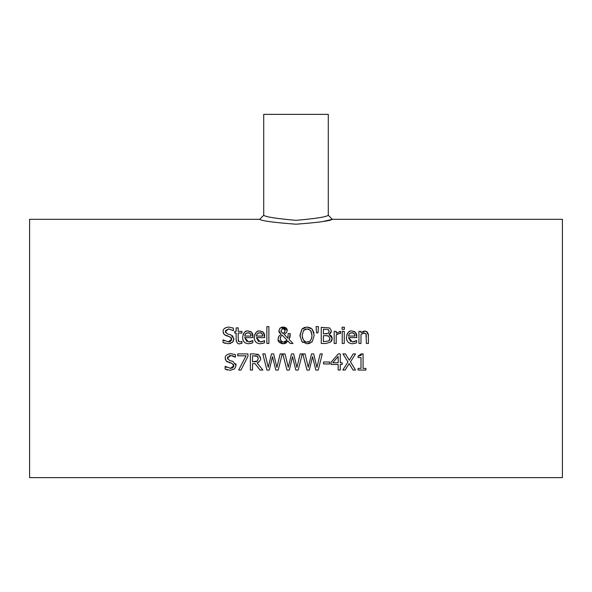 <?xml version="1.0" encoding="UTF-8"?>
<svg xmlns="http://www.w3.org/2000/svg" width="592" height="592" viewBox="0 0 592 592"><rect width="100%" height="100%" fill="white"/><g stroke="black" fill="none" stroke-linecap="round" stroke-linejoin="round"><path stroke-width="0.89" d="M358.064 356.103L361.401 353.853L363.074 353.853L363.074 368.402L365.945 368.402L365.945 370.052L358.064 370.052L358.064 368.402L360.994 368.402L360.994 357.583L358.064 357.583L358.064 356.103C361.016 355.585 362.126 354.83 361.401 353.853M254.893 340.674L254.331 338.469M263.632 343.071L260.376 343.745C256.41 343.56 254.375 341.473 254.279 337.477C255.196 332.534 257.061 330.38 259.881 331.017L260.547 331.046M254.693 334.761L255.47 333.222M256.084 332.497L256.906 331.838M257.624 331.453L258.171 331.254M261.982 331.387L262.641 331.727M263.344 332.319L264.735 337.625L256.351 337.625L258.689 341.695M259.881 331.017L263.388 332.364M263.973 333.148L264.313 333.858M264.572 334.732L264.72 335.99M262.056 341.717L264.513 340.504L264.513 342.724L262.67 343.404M256.351 337.625L260.354 341.969L263.758 340.948M260.406 341.969L261.671 341.813M262.441 334.31L262.056 333.636L259.762 332.689L257.342 333.644L256.351 336.064L262.744 336.064L261.916 333.474M260.894 332.837L258.097 333.074M262.744 336.064L262.722 335.649M257.342 333.644L256.728 334.532M251.948 343.071L248.699 343.745C244.725 343.56 242.698 341.473 242.602 337.477C243.519 332.534 245.384 330.38 248.196 331.017L248.862 331.046M250.372 341.717L252.074 340.948M248.721 341.969L249.987 341.813M251.659 332.319L253.05 337.625L244.666 337.625L247.012 341.695M252.288 333.148L252.636 333.858M252.888 334.732L253.043 335.99M250.298 331.387L250.956 331.727M243.009 334.761L243.793 333.222M244.407 332.497L245.221 331.838M245.939 331.453L246.487 331.254M243.208 340.674L242.646 338.469M250.756 334.31L250.238 333.474M249.21 332.837L246.413 333.074M251.067 336.064L250.372 333.636L248.085 332.689L245.658 333.644L244.666 336.064L251.067 336.064L251.038 335.649M245.658 333.644L245.051 334.532M244.666 337.625L248.67 341.969L252.828 340.504L252.828 342.724L250.986 343.404M248.196 331.017L251.704 332.364M268.879 326.606L268.879 343.471L266.844 343.471L266.844 326.606L268.879 326.606M230.762 343.382L230.007 343.597M232.538 335.664L233.929 339.564M233.529 340.874L232.663 342.146M223.399 333.318L223.125 331.661C222.829 329.263 224.634 327.724 228.549 327.043L233.352 328.086L233.352 330.647L228.697 328.9L225.36 331.439L227.461 333.947L230.776 334.798L233.981 338.868L232.515 342.294L228.305 343.76L223.006 342.502L223.006 339.808L228.142 341.902L230.184 341.547L231.494 340.348M225.36 331.439L225.552 332.504M233.196 330.647L228.697 328.9L225.493 330.625M224.361 328.641L225.804 327.613M227.039 336.056L224.168 334.576L223.125 331.661M229.467 336.656L228.024 336.293M231.738 339.416L231.265 337.64M224.028 340.518L224.531 340.837M225.323 343.39L223.006 342.502M228.549 327.043L233.352 328.086M227.461 333.947L230.776 334.798M228.142 341.902L231.746 339.209L229.755 336.737L224.168 334.576M299.959 336.263L301.876 329.174L307.07 326.991L312.273 329.174L313.989 332.956M312.273 329.174L314.211 335.398L312.273 341.614L311.607 342.272M310.112 343.212L307.07 343.811L301.861 341.614L299.937 335.398L301.876 329.174M312.273 341.614L307.07 343.811M302.801 342.487L301.861 341.614M307.07 326.991L311.022 328.094M302.497 328.553L304.984 327.25M310.652 330.521L307.078 328.849L303.496 330.521L302.172 335.398C303.067 340.674 304.702 342.857 307.078 341.954C309.979 342.102 311.607 339.919 311.969 335.398L310.652 330.521L311.518 332.216M308.913 329.182L305.228 329.167M304.355 329.663L303.874 330.084M311.925 336.53L311.895 333.947M302.172 335.398L302.549 338.343M303.319 340.015L305.494 341.702M306.663 341.939L308.809 341.651M309.823 341.081L310.504 340.437M311.407 338.913L311.74 337.795M238.465 341.17L240.182 341.924L241.936 341.532L241.936 343.367L239.671 343.708C238.073 344.433 236.896 343.116 236.141 339.756L236.141 333.044L234.765 333.044L234.765 331.357L236.141 331.357L236.141 327.879L238.176 327.879L238.176 331.357L241.936 331.357L241.936 333.044L238.176 333.044L238.176 338.816L238.739 341.525M241.247 341.739L240.182 341.924M238.206 340.141L238.28 340.666M236.489 341.85L236.141 339.756M318.474 326.606L318 332.889L316.535 332.889L316.069 326.606L318.474 326.606M281.074 331.372L283.102 333.577L284.87 331.957M285.115 330.728L284.959 329.611M284.537 332.563L285.115 330.543L283.072 328.345L282.31 328.471M283.072 328.345L280.993 330.625L281.881 332.637M280.993 330.625L281.045 331.231M284.826 329.337L284.523 328.945M283.975 328.553L283.398 328.375M285.359 341.702L287.068 340.2L282.081 335.102L281.489 335.568M280.985 336.182L280.564 337.011M283.901 342.043L284.648 341.939M280.356 337.832L280.564 340.008M281.008 340.8L281.555 341.369M282.547 341.887L283.686 342.043L287.068 340.2M288.134 334.51L288.141 333.607L290.258 333.607L289.118 339.482L292.988 343.471L290.221 343.471L288.008 341.155L287.631 341.614M290.258 334.65L289.999 336.989M289.976 337.1L289.769 337.884M284.167 334.332L287.927 338.276L288.104 336.441M279.069 332.038L278.876 330.728L279.986 328.153L284.264 327.087L286.099 327.938L286.994 329.108M287.009 329.137L287.231 330.121M278.299 337.47L279.017 336.064L281.045 334.325L278.876 330.728L280.134 328.02M281.163 327.391L282.036 327.102M279.72 333.178L279.276 332.541M285.107 343.478L283.102 343.811L278.122 339.83M278.07 339.246L279.017 336.064M286.513 342.687L285.862 343.123M283.102 333.577L284.722 332.275M282.081 335.102L280.956 336.226L280.305 338.513L280.586 340.06L282.266 341.784L283.686 342.043M283.154 326.991L287.238 330.336L286.609 332.534L284.123 334.354L287.927 338.276L288.141 333.607M288.008 341.155L283.102 343.811C279.424 343.123 277.744 341.532 278.062 339.038M289.118 339.482L292.988 343.471M337.847 333.77L336.212 334.872L336.212 343.471L334.169 343.471L334.169 331.357L336.212 331.357L336.212 333.163L340.592 331.424L340.592 333.54L339.053 333.466M339.771 331.357L340.592 331.424M340.489 333.54L339.394 333.451L336.212 334.872M331.113 332.519L329.174 334.495L331.409 335.93L332.179 338.01M329.174 334.495L332.201 338.513L330.521 342.161L325.881 343.471L321.249 343.471L321.249 327.324L329.766 327.983L331.439 330.965L329.174 334.421M332.201 338.513L332.156 339.186M332.031 339.867L331.653 340.8M331.231 341.451L330.832 341.887M329.655 340.037L329.959 338.602L328.649 336.093L327.576 335.76M327.317 335.731L325.896 335.671M325.844 335.671L323.395 335.671L323.395 341.636L328.797 340.962L329.559 340.193M328.479 329.64L323.395 329.159L323.395 333.881L328.301 333.348L329.204 331.268L328.19 329.485M325.829 333.881L326.74 333.851M328.301 333.348L329.204 331.268L328.375 329.581M328.797 340.962L329.959 338.602L328.649 336.093L325.829 335.671M329.766 327.983L331.439 330.965M344.403 327.221L344.403 329.344L342.087 329.344L342.087 327.221L344.403 327.221M342.22 343.471L342.22 331.357L344.255 331.357L344.255 343.471L342.22 343.471M227.853 356.71L227.461 358.012L229.563 360.528L232.871 361.379L236.082 365.442L234.617 368.875L230.303 370.34M227.498 369.993L225.101 369.082L225.101 366.389L226.655 367.432M230.399 370.34L225.101 369.082M225.263 366.389L231.028 368.439M232.079 368.209L233.722 366.611M230.244 368.483L233.84 365.782L233.433 364.309M233.84 365.782L231.857 363.31L226.27 361.157L225.219 358.234C225.004 355.77 226.81 354.231 230.651 353.616L235.453 354.667L235.453 357.228L230.791 355.474L229.119 355.762M231.857 363.31L228.934 362.578M227.432 362.023L226.27 361.157M225.493 359.899L225.219 358.234C224.93 355.836 226.743 354.297 230.651 353.616M236.082 365.442L234.617 368.875M235.749 363.68L236.06 365.02M229.563 360.528L232.871 361.379M230.998 355.481L227.461 358.012L227.631 359.041M234.558 356.658L232.36 355.674M355.77 343.071L352.514 343.745C348.547 343.56 346.512 341.473 346.416 337.477C347.334 332.534 349.199 330.38 352.018 331.017L352.677 331.046M354.194 341.717L355.888 340.948M352.536 341.969L353.801 341.813M355.481 332.319L356.872 337.625L348.481 337.625L350.827 341.695M356.103 333.148L356.451 333.858M356.71 334.732L356.858 335.99M354.112 331.387L354.771 331.727M346.823 334.761L347.608 333.222M348.222 332.497L349.043 331.838M349.754 331.453L350.301 331.254M347.03 340.674L346.461 338.469M354.571 334.31L354.053 333.474M353.024 332.837L350.227 333.074M354.882 336.064L354.186 333.636L351.9 332.689L349.48 333.644L348.481 336.064L354.882 336.064L354.86 335.649M349.48 333.644L348.866 334.532M348.481 337.625L352.484 341.969L356.65 340.504L356.65 342.724L354.8 343.404M352.018 331.017L355.526 332.364M258.948 361.934L257.128 363.022L262.87 370.052L260.08 370.052L254.982 363.629L252.525 363.629L252.525 370.052L250.379 370.052L250.379 353.905L254.538 353.905L259.178 355.156M260.295 356.909L260.48 358.286C261.227 359.292 260.11 360.868 257.128 363.022M260.08 370.052L254.982 363.629M256.906 354.068L258.645 354.756L260.48 358.286M257.217 356.31L252.525 355.762L252.525 361.83L257.32 360.994L258.238 358.456L257.217 356.31L256.151 355.888M255.596 355.807L254.656 355.762M257.994 357.213L257.49 356.525M256.329 361.601L257.32 360.994L258.238 358.456M254.405 361.83L256.01 361.682M364.65 331.017L367.21 331.949L368.328 334.199L368.446 343.471L366.404 343.471L366.011 333.858L364.117 332.956L360.979 334.421L360.979 343.471L358.937 343.471L358.937 331.357L360.979 331.357L360.979 332.704L365.36 331.069M366.448 331.409L368.439 335.161M362.903 331.387L363.488 331.18M366.404 336.567L366.011 333.858L363.347 333.052M363.31 333.067L362.778 333.252M282.243 353.905L278.188 370.052L275.783 370.052L272.498 356.65L269.308 370.052L266.925 370.052L262.804 353.905L265.016 353.905L268.257 367.292L271.476 353.905L273.659 353.905L276.908 367.447L280.142 353.905L282.243 353.905L278.188 370.052M275.783 370.052L272.498 356.65L269.308 370.052M266.925 370.052L262.804 353.905M247.944 356.325L240.959 370.052L238.657 370.052L246.035 355.807L237.703 355.807L237.703 353.905L247.944 353.905L247.944 356.325L240.959 370.052M322.277 353.905L318.222 370.052L315.81 370.052L312.532 356.65L309.335 370.052L306.959 370.052L302.838 353.905L305.043 353.905L308.291 367.292L311.51 353.905L313.693 353.905L316.935 367.447L320.168 353.905L322.277 353.905L318.222 370.052M315.81 370.052L312.532 356.65L309.335 370.052M306.959 370.052L302.838 353.905M286.942 370.052L282.821 353.905L285.033 353.905L288.274 367.292L291.493 353.905L293.676 353.905L296.925 367.447L300.151 353.905L302.26 353.905L298.205 370.052L295.8 370.052L292.515 356.65L289.325 370.052L286.942 370.052L282.821 353.905M295.8 370.052L292.515 356.65L289.325 370.052M302.26 353.905L298.205 370.052M342.183 362.763L342.183 364.502L340.259 364.502L340.259 370.052L338.18 370.052L338.18 364.502L331.054 364.502L331.054 362.23L338.276 353.905L340.259 353.905L340.259 362.763L342.183 362.763M338.18 356.458L332.756 362.763L338.18 362.763L338.18 356.458L332.756 362.763L338.18 362.763M323.543 363.969L323.543 362.001L329.655 362.001L329.655 363.969L323.543 363.969M350.479 361.86L355.526 370.052L353.069 370.052L349.147 363.614L345.143 370.052L342.827 370.052L347.97 361.964L342.983 353.905L345.439 353.905L349.287 360.225L353.209 353.905L355.526 353.905L350.479 361.86L355.526 353.905M353.069 370.052L349.147 363.614L345.143 370.052M347.97 361.964L342.983 353.905M328.286 215.273C326.384 216.931 315.625 218.611 296 220.328C276.375 218.611 265.616 216.924 263.714 215.273L263.706 114.367L328.294 114.367L328.294 215.273L332.327 219.314L562.4 219.306L562.4 477.633L29.6 477.633L29.6 219.306L259.673 219.306C261.812 220.912 273.918 222.548 296 224.205C318.074 222.548 330.181 220.912 332.327 219.314L324.09 221.253M263.714 215.273L259.681 219.314"/></g></svg>
